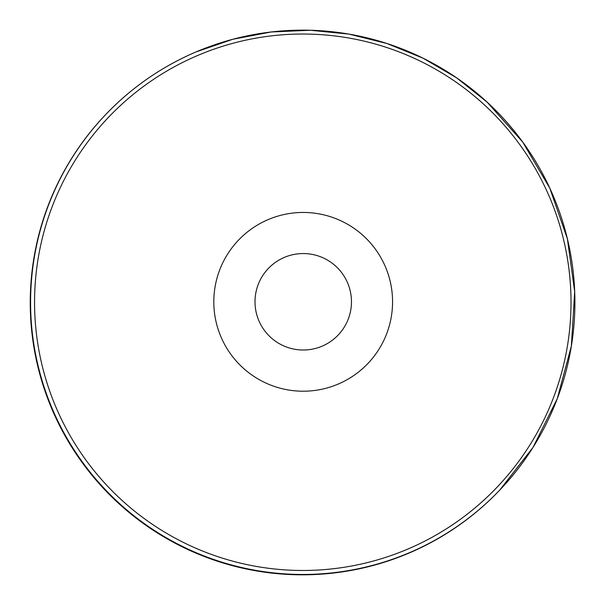 <?xml version="1.0" encoding="UTF-8"?>
<svg xmlns="http://www.w3.org/2000/svg" width="605" height="605" viewBox="0 0 605 605"><rect width="100%" height="100%" fill="white"/><g stroke="black" fill="none" stroke-linecap="round" stroke-linejoin="round"><path stroke-width="0.91" d="M105.641 114.61A272.167 272.144 43.7 0 0 114.36 499.397A272.167 272.144 43.7 0 0 499.155 490.715L499.496 490.36A272.167 272.144 43.7 0 0 195.959 51.962A272.167 272.144 43.7 0 0 114.708 499.042A272.167 272.144 43.7 0 0 499.496 490.36L532.997 447.42L557.273 398.672L571.362 346.068L574.689 291.708L567.361 238.725L549.816 188.208L522.728 142.092L487.138 102.154L456.639 77.856L422.955 58.148L386.814 43.469L348.956 34.099L310.146 30.25L271.169 31.982L232.834 39.272L195.959 51.962C161.754 66.633 131.761 87.4 105.988 114.254L105.641 114.61M197.548 55.531A268.234 268.212 43.7 0 0 141.744 516.738A268.234 268.212 43.7 0 0 569.071 334.497A268.234 268.212 43.7 0 0 197.548 55.531M268.121 219.615A89.381 89.374 43.7 0 0 220.976 336.894A89.381 89.374 43.7 0 0 338.255 384.046A89.381 89.374 43.7 0 0 385.4 266.775A89.381 89.374 43.7 0 0 268.121 219.615M347.595 282.868A48.234 48.226 43.7 0 0 284.312 257.42A48.234 48.226 43.7 0 0 258.872 320.703A48.234 48.226 43.7 0 0 322.162 346.151A48.234 48.226 43.7 0 0 347.595 282.868"/></g></svg>
